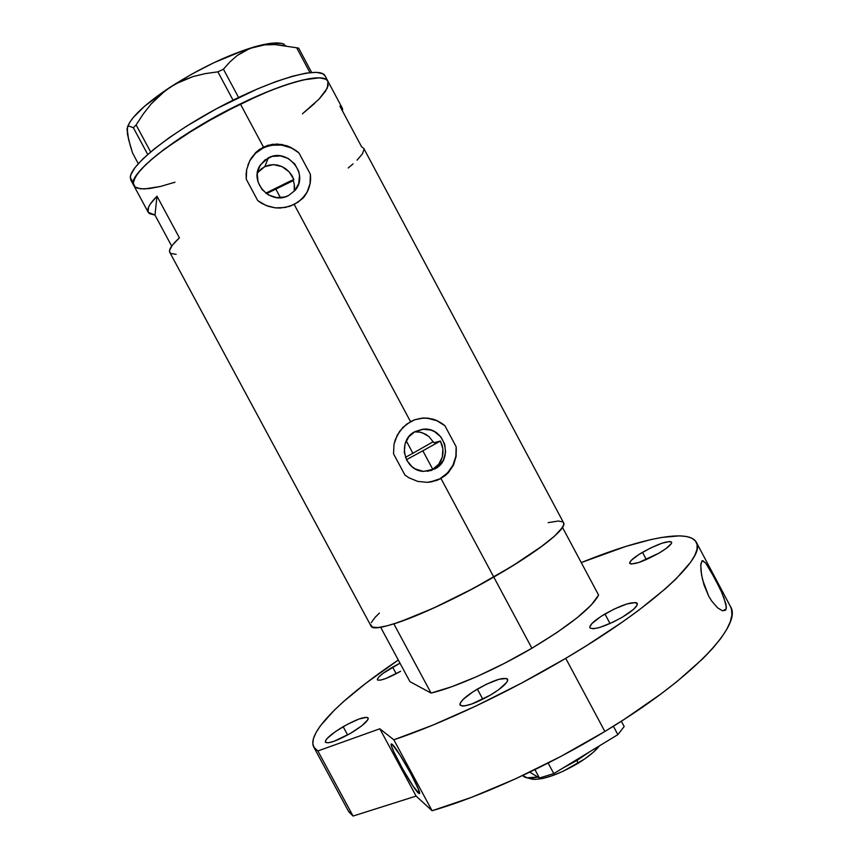 <?xml version="1.0" encoding="UTF-8"?>
<svg xmlns="http://www.w3.org/2000/svg" width="859" height="859" viewBox="0 0 859 859"><rect width="100%" height="100%" fill="white"/><g stroke="black" fill="none" stroke-linecap="round" stroke-linejoin="round"><path stroke-width="1.29" d="M434.955 468.907L423.702 471.387C403.633 470.968 396.922 440.291 414.972 431.605L422.703 429.221L430.756 430.048L434.525 431.637L440.817 436.866L444.704 444.124L445.585 452.317L443.351 460.209L438.305 466.598L431.218 470.507L423.165 471.344L415.38 468.96L411.955 466.662L406.736 460.274L404.288 452.349L404.997 444.124L408.755 436.834L414.972 431.605L423.648 429.156C444.822 427.02 454.078 459.522 434.955 468.907L432.753 469.304L434.955 468.907M429.028 470.904L432.753 469.304L427.61 471.29M258.054 172.219L264.84 166.625L268.341 157.852C287.507 147.19 309.734 174.613 294.895 190.537L288.527 195.551L284.694 197.012L276.458 197.57L268.502 194.95L262.049 189.538L258.097 182.162L257.249 173.958L259.633 166.184L264.883 160.021L272.174 156.402L280.41 155.887L288.334 158.539L294.744 163.94L298.674 171.274L299.501 175.333L298.739 183.439L294.895 190.537L288.527 195.551C270.649 205.698 248.401 181.614 260.352 164.96L268.341 157.852L264.84 166.625L261.147 169.019L257.335 173.217M302.744 198.504C308.735 191.589 311.269 183.504 310.367 174.248L310.196 183.407L307.286 191.901L301.82 199.127L294.218 204.506L410.527 421.629L414.8 419.707L423.852 417.968L432.882 419.074L437.177 420.674L444.908 425.72L456.15 446.734L456.161 456.193L453.509 465.084L448.323 472.74L444.887 475.875L440.141 478.592C451.834 471.323 457.171 460.703 456.15 446.734L456.161 456.193L453.509 465.084L448.323 472.74L440.968 478.474L493.775 577.065C538.464 551.553 567.799 528.06 563.547 522.702L363.776 148.392L361.596 146.803L339.906 106.162L342.322 108.191L342.601 111.219M298.256 202.08L289.784 206.343L280.292 208.039L275.417 207.878L266.022 205.505L257.721 200.566L246.254 179.177L246.114 174.291L246.683 169.47L249.926 160.311L255.681 152.58L259.364 149.498L267.858 145.311L277.199 144.022L286.562 145.665L291.018 147.523L298.996 153.009L310.367 174.248L310.625 178.876L310.196 183.407L307.286 191.901L304.87 195.702L298.256 202.08M134.97 186.929L140.307 188.819L148.897 188.647L160.332 186.5L174.989 182.226L160.332 186.5L144.215 188.991L137.204 188.132L134.97 186.929L133.242 182.946C132.844 170.898 174.731 137.719 226.658 110.768C278.552 83.699 323.875 71.372 327.998 81.358L325.797 79.221L319.355 77.825L302.83 79.962L287.744 84.257L270.059 90.71L240.327 103.896L263.455 147.061L240.327 103.896C179.016 133.199 125.296 175.623 133.779 185.49L133.242 182.946L133.811 180.186L137.88 173.228L145.847 164.541L157.498 154.427L180.948 137.526L219.721 114.44L260.46 94.683L279.186 87.231L295.657 81.83L309.208 78.674L319.355 77.825L325.797 79.221L327.998 81.358C324.519 72.22 287.013 81.1 240.327 103.896L199.61 125.833L164.584 148.972L151.227 159.645L141.381 169.083L135.357 176.943L133.242 182.946L130.332 177.534L130.89 180.132L148.199 212.27C146.578 209.156 149.509 203.798 156.993 196.196L179.413 237.846C171.671 244.955 168.471 249.808 169.803 252.396L370.981 625.953C372.731 635.016 435.534 610.77 493.775 577.065L440.968 478.474L436.63 480.449L427.299 482.339L417.742 481.405L408.841 477.754L404.89 474.984L393.54 453.82L394.013 444.243L397.255 435.159L402.925 427.385L410.527 421.629L294.218 204.506L285.091 207.524L275.417 207.878L268.309 206.353L261.694 203.347L257.721 200.566L246.254 179.177L246.683 169.47L249.926 160.311L255.681 152.58L263.455 147.061L272.486 144.291L281.945 144.495L291.018 147.523L298.996 153.009C284.576 139.867 259.643 143.217 250.377 159.742L247.854 165.1M176.116 254.339L170.898 253.48L169.728 252.224L169.577 250.409L172.391 245.148L179.413 237.846L156.993 196.196L150.282 204.077L148.51 207.277L148.102 212.076L149.434 213.633L154.974 215.083L156.993 196.196L154.974 215.083L171.682 246.103L154.974 215.083L148.199 212.27M375.233 617.191L379.41 613.079L374.932 617.524L371.228 622.721M370.701 624.665L372.452 627.134L377.971 627.553L387.194 625.803L399.886 621.895L433.677 608.054L473.706 588.179L512.619 565.866L543.285 545.261L553.84 536.746L560.691 529.896L563.687 524.924L563.547 522.702M562.87 521.961L558.436 521.016L548.182 522.648M328.342 85.181L325.443 91.387L319.118 99.043L327.333 88.09L327.998 81.358L342.258 108.073M314.791 103.316L302.422 113.817L319.118 99.043M291.91 175.483L293.853 179.499L289.172 171.864L291.91 175.483M285.8 168.847L289.172 171.864L281.924 166.571L285.8 168.847M277.704 165.132L281.924 166.571L273.345 164.649L277.704 165.132M268.985 165.143L273.345 164.649L264.84 166.625L268.985 165.143M293.295 180.626L293.853 179.499L288.989 181.689L265.796 193.178L293.853 179.499L293.295 180.626L294.24 184.116L293.295 180.626L275.718 188.894L280.442 197.71L275.718 188.894L266.451 193.651L293.295 180.626M436.071 467.006L432.753 469.304L438.831 464.096L436.071 467.006M440.946 460.692L438.831 464.096L442.342 456.924L440.946 460.692M442.997 452.929L442.342 456.924L442.868 448.849L442.997 452.929M441.998 444.844L442.868 448.849L440.388 441.032L441.998 444.844M418.451 431.884L422.188 432.7L428.92 436.533L433.881 442.761L440.388 441.032L422.832 450.792L440.388 441.032L433.881 442.761L428.92 436.533L425.72 434.278L420.341 432.195L414.553 431.841L423.648 429.156M348.206 167.977L353.028 163.908M357.033 160.171L362.434 153.836L364.033 149.283M363.776 148.392L361.596 146.803L339.906 106.162L341.807 107.439L342.666 109.254M435.889 480.546L429.876 482.103L440.968 478.474L432.034 481.749L427.299 482.339L417.742 481.405L408.841 477.754L404.89 474.984L393.54 453.82L394.013 444.243L395.312 439.572L399.822 431.046L406.532 424.206L414.8 419.707L422.574 418.032L428.426 418.172L437.177 420.674L444.908 425.72C438.187 420.18 430.531 417.689 421.941 418.269L414.371 419.868M440.141 478.592L447.55 472.879L452.951 465.202L455.904 456.226L456.15 446.734L444.908 425.72L436.92 420.738L427.879 418.344M423.197 418.183L418.558 418.741M306.878 192.641L310.056 183.654L310.367 174.248L298.996 153.009L295.12 150.11L290.868 147.802L281.623 145.117L272.088 145.192L267.471 146.277L263.079 148.038L255.413 153.417L249.744 160.858M294.573 187.616L294.24 184.116L294.261 191.074L294.573 187.616M127.132 128.485L128.539 139.341L132.608 153.106L138.278 163.65L132.608 153.106L130.332 145.869L127.39 133.897L127.486 127.132L128.775 126.048L133.338 127.69L147.727 154.437L133.338 127.69L136.119 124.952L143.185 114.086L151.098 104.003L160.085 94.919L170.297 87.103L181.292 81.025L193.039 76.569L205.333 73.595L217.885 71.855L233.057 100.181L217.885 71.855L223.437 69.203L229.997 61.816L237.299 55.459L245.513 50.359L254.747 46.762L264.593 44.893L275.009 44.593L296.677 47.771L309.927 72.596L296.677 47.771L298.685 48.168L311.634 72.435L298.685 48.168L296.677 47.771M128.775 126.048L133.338 127.69L136.119 124.952L150.626 151.925L136.119 124.952L143.185 114.086L151.098 104.003L165.057 90.818L175.698 83.849L193.039 76.569L205.333 73.595L217.885 71.855L223.437 69.203L229.997 61.816L237.299 55.459L250.012 48.351L264.593 44.893L275.009 44.593L285.789 45.656M238.587 97.486L223.437 69.203L238.587 97.486M284.254 44.239C279.014 41.908 269.178 42.757 254.747 46.762C227.957 54.836 199.814 68.28 170.297 87.103C145.01 104.025 130.708 117.436 127.39 127.357L129.924 122.042L133.51 117.221L144.752 106.076L170.297 87.103L191.289 74.4L213.558 62.857L245.395 49.704L263.155 44.647L270.488 43.369L281.473 43.369M127.669 132.554L127.014 129.763L127.486 127.132M130.922 180.197L130.332 177.534L130.879 174.742L134.906 167.709L142.83 158.947L154.459 148.779L169.363 137.601L186.951 125.94L216.629 108.674L257.389 88.949L276.136 81.53L292.64 76.193L306.223 73.101L316.413 72.317L322.909 73.799L325.132 75.989C320.912 65.81 275.481 77.933 223.565 105.002C171.628 131.942 129.827 165.293 130.332 177.534L133.811 185.555M412.9 453.273L405.427 457.332L412.9 453.273L406.243 440.86L412.9 453.273L433.269 441.687L412.9 453.273M422.832 450.792L432.753 469.304L422.832 450.792L406.436 459.694L422.832 450.792M393.851 623.892L431.078 693.084C455.023 687.447 496.341 669.215 531.893 648.234L493.775 577.065C457.965 597.681 417.023 616.751 393.851 623.892L431.078 693.084L409.947 681.659L380.634 627.22L409.947 681.659L431.078 693.084L451.909 686.663L477.089 676.473L504.534 663.288L531.893 648.234C569.785 625.427 592.012 607.7 598.583 595.051L562.495 527.447C554.903 538.206 531.989 554.753 493.775 577.065L531.893 648.234L556.782 632.621L577.098 617.793L591.325 604.961L598.583 595.051L562.495 527.447L554.56 536.113L539.731 547.881L518.943 561.904L493.775 577.065L466.34 592.066L439.024 605.584L414.188 616.472L393.851 623.892M527.039 777.792L522.766 775.484C524.602 778.179 529.649 778.716 537.906 777.073L527.039 777.792L532.301 779.22C543.06 780.004 558.243 774.732 577.828 763.436L577.13 760.355L562.828 768.107L577.13 760.355L576.743 759.646L577.13 760.355L589.682 751.775L577.13 760.355L577.828 763.436C587.921 757.219 595.158 751.324 599.55 745.773L593.258 752.301L584.635 759.012L562.978 771.35L551.961 775.827L542.179 778.598L534.513 779.424L530.508 778.737M624.182 726.521L621.336 721.216L624.182 726.521L617.868 734.638L553.797 773.594L548.139 763.05L553.797 773.594L539.431 777.996L529.756 772.155L539.431 777.996L534.942 769.643L539.431 777.996L553.797 773.594L617.868 734.638L613.369 726.242L617.868 734.638L624.182 726.521M392.627 667.099L399.983 663.169L382.921 673.435L378.798 677.01L377.326 679.437L377.692 680.092L380.58 680.113L385.959 678.46L400.638 671.276C387.817 678.352 380.075 681.187 377.412 679.813C377.326 677.44 382.395 673.209 392.627 667.099L396.192 673.735L392.627 667.099M642.489 552.316C657.822 543.951 667.529 540.547 671.598 542.104C672.049 544.123 667.84 547.806 658.96 553.142L665.811 548.729L671.394 543.511L671.706 542.416L669.902 541.46L661.988 543.199L650.403 548.085L638.913 554.495L631.258 560.347L629.626 562.967L631.172 564.052L638.946 562.452L658.96 553.142C643.38 561.614 633.641 565.039 629.722 563.418C629.346 561.324 633.598 557.62 642.489 552.316L646.344 559.563L642.489 552.316M604.94 613.981C621.884 604.693 632.654 601.16 637.249 603.394C637.893 606.11 632.943 610.706 622.378 617.159L633.319 609.525L636.938 605.488L636.949 603.039L635.596 602.524L626.92 603.941L613.927 609.192L600.838 616.515L591.883 623.58L589.779 626.963L590.069 628.047L593.333 628.756L599.743 627.446L613.068 622.131L622.378 617.159C605.144 626.587 594.321 630.141 589.918 627.832C589.36 625.019 594.364 620.402 604.94 613.981L610.04 623.537L604.94 613.981M477.346 689.079C493.474 680.156 503.557 676.86 507.605 679.19C508.206 682.379 502.483 687.683 490.435 695.092L498.875 689.562L506.735 682.336L507.658 680.586L506.746 678.492L499.1 679.233L486.505 684.194L473.051 691.742L463.076 699.441L460.07 703.392L459.909 704.767L462.303 706.034L464.805 705.873L471.924 703.94L490.435 695.092C474.05 704.144 463.914 707.472 460.027 705.078C459.554 701.749 465.331 696.424 477.346 689.079L482.812 699.237L477.346 689.079M343.149 726.703C356.807 719.112 365.139 716.191 368.135 717.952C368.404 720.894 362.509 726.027 350.483 733.361L361.746 725.823L367.802 719.788L368.253 718.5L366.696 717.286L358.976 719.037L347.283 724.395L335.418 731.61L327.225 738.353L325.84 740.093L325.497 742.38L328.406 742.788L334.183 741.22L350.483 733.361C336.621 741.049 328.245 743.991 325.357 742.187C325.228 739.116 331.155 733.962 343.149 726.703L347.616 734.982L343.149 726.703M723.622 596.876L726.338 606.862L726.166 608.891L722.902 610.846L726.166 608.891L725.426 610.277L722.365 610.717L717.523 607.775L711.585 600.903L708.654 596.039L702.533 579.642L700.955 570.462L700.847 564.03L702.329 560.702L705.626 563.032L714.452 577.731L721.732 592.431L725.962 604.156L726.166 608.891M418.462 793.147C412.9 788.691 389.052 745.676 391.21 744.023L392.069 744.227L391.35 743.905L391.5 746.074L393.723 751.604L402.71 769.02L413.222 786.329L419.289 793.652L418.516 789.464L410.666 773.315L399.607 754.417L392.069 744.227C396.901 747.287 421.855 792.073 419.514 793.523L418.462 793.147L419.503 792.524L418.462 793.147M313.814 747.18L348.378 811.068L353.07 816.05L416.11 796.078L379.818 728.786L416.11 796.078L432.077 810.724L471.559 797.335L515.271 778.952L560.648 756.543L604.865 731.471C693.857 677.837 743.121 624.16 730.322 606.282L731.514 609.278L731.9 615.012L730.29 621.787L726.628 629.593L720.851 638.377L712.959 648.062L702.973 658.563L676.967 681.563L661.183 693.793L624.901 718.919L604.865 731.471L565.727 658.327L585.935 646.043L622.754 621.776L638.881 610.126L665.682 588.512L676.119 578.816L690.733 562.087L694.899 555.193L697.003 549.331L697.121 544.531L695.318 540.805L691.71 538.121L686.395 536.488L679.512 535.855L661.494 537.476L650.617 539.645L625.792 546.431L581.253 562.591C639.654 538.84 688.327 528.199 696.23 542.104C706.957 556.106 655.342 605.552 565.727 658.327L521.327 683.216L476.058 705.958L432.7 725.168L393.83 739.803L432.077 810.724C480.772 796.712 547.741 766.239 604.865 731.471L565.727 658.327C508.174 692.494 441.558 723.869 393.83 739.803L379.818 728.786L317.862 750.959L313.814 747.158C306.04 732.641 343.89 696.552 398.297 660.034L365.633 683.442L343.375 701.739L334.183 710.307L320.353 725.866L315.962 732.663L313.406 738.665L312.816 743.776L314.276 747.91L317.862 750.959L379.818 728.786L393.83 739.803L432.077 810.724L416.11 796.078L353.07 816.05L317.862 750.959L353.07 816.05L348.958 812.023M702.855 560.702L705.626 563.032L709.577 568.991L719.498 587.642M725.426 610.277L722.365 610.717L717.523 607.775L711.585 600.903L708.654 596.039L704.036 585L701.535 574.746L700.751 565.351L701.921 560.927M257.421 172.605L260.352 164.96M421.941 418.269L422.574 418.032M250.377 159.742L250.603 159.087M325.132 75.989L327.934 81.229M696.391 542.416L730.322 606.282"/></g></svg>
